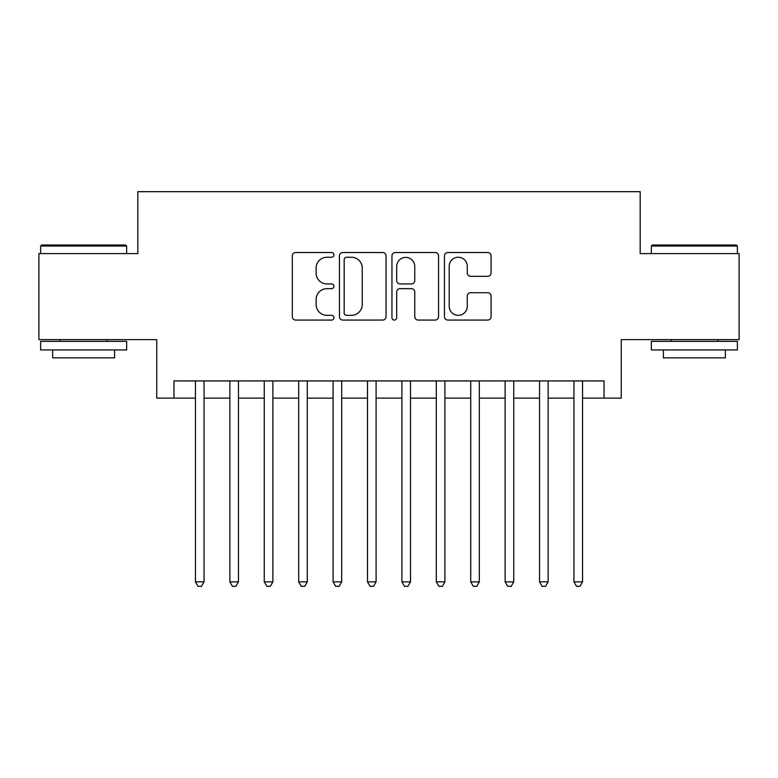 <?xml version="1.0" encoding="UTF-8"?>
<svg xmlns="http://www.w3.org/2000/svg" width="778" height="778" viewBox="0 0 778 778"><rect width="100%" height="100%" fill="white"/><g stroke="black" fill="none" stroke-linecap="round" stroke-linejoin="round"><path stroke-width="1.17" d="M333.947 254.883A2.363 2.363 0 0 0 331.584 252.519L295.698 252.519A3.375 3.375 0 0 0 292.324 255.894L292.324 316.685A3.375 3.375 0 0 0 295.698 320.069L331.584 320.069A2.363 2.363 0 0 0 333.947 317.706A2.363 2.363 0 0 0 331.584 315.333L326.945 315.333A10.804 10.804 0 0 1 316.131 304.529L316.131 299.462A10.804 10.804 0 0 1 326.945 288.657L331.584 288.657A2.363 2.363 0 0 0 333.947 286.294A2.363 2.363 0 0 0 331.584 283.931L326.945 283.931A10.804 10.804 0 0 1 316.131 273.117L316.131 268.05A10.804 10.804 0 0 1 326.945 257.246L331.584 257.246A2.363 2.363 0 0 0 333.947 254.883M487.699 276.326A3.375 3.375 0 0 0 491.083 272.952L491.083 255.894A3.375 3.375 0 0 0 487.699 252.519L447.846 252.519A3.375 3.375 0 0 0 444.471 255.894L444.471 316.685A3.375 3.375 0 0 0 447.846 320.069L487.699 320.069A3.375 3.375 0 0 0 491.083 316.685L491.083 296.087A3.375 3.375 0 0 0 487.699 292.713L470.651 292.713A3.375 3.375 0 0 0 467.267 296.087L467.267 306.299A9.035 9.035 0 0 1 458.232 315.333A9.035 9.035 0 0 1 449.198 306.299L449.198 266.28A9.035 9.035 0 0 1 458.232 257.246A9.035 9.035 0 0 1 467.267 266.28L467.267 272.952A3.375 3.375 0 0 0 470.651 276.326L487.699 276.326M173.951 398.122L173.951 380.919L604.049 380.919L604.049 398.122L621.252 398.122L621.252 339.626L739.1 339.626L739.1 253.609L640.177 253.609L640.177 191.67L137.823 191.67L137.823 253.609L38.9 253.609L38.9 339.626L156.748 339.626L156.748 398.122L195.453 398.122M386.044 255.894A3.375 3.375 0 0 0 382.669 252.519L342.816 252.519A3.375 3.375 0 0 0 339.441 255.894L339.441 316.685A3.375 3.375 0 0 0 342.816 320.069L382.669 320.069A3.375 3.375 0 0 0 386.044 316.685L386.044 255.894M395.331 252.519L435.184 252.519A3.375 3.375 0 0 1 438.559 255.894L438.559 316.685A3.375 3.375 0 0 1 435.184 320.069L418.126 320.069A3.375 3.375 0 0 1 414.752 316.685L414.752 292.032A3.375 3.375 0 0 0 411.377 288.657L400.057 288.657A3.375 3.375 0 0 0 396.683 292.032L396.683 317.706A2.363 2.363 0 0 1 394.32 320.069A2.363 2.363 0 0 1 391.956 317.706L391.956 255.894A3.375 3.375 0 0 1 395.331 252.519M204.06 398.122L229.86 398.122M238.467 398.122L264.267 398.122M272.874 398.122L298.684 398.122M307.281 398.122L333.091 398.122M341.688 398.122L367.498 398.122M376.095 398.122L401.905 398.122M410.502 398.122L436.312 398.122M444.909 398.122L470.719 398.122M479.316 398.122L505.126 398.122M513.733 398.122L539.533 398.122M548.14 398.122L573.94 398.122M582.547 398.122L604.049 398.122M346.531 257.246A2.363 2.363 0 0 0 344.168 259.609L344.168 312.97A2.363 2.363 0 0 0 346.531 315.333L351.423 315.333A10.804 10.804 0 0 0 362.237 304.529L362.237 268.05A10.804 10.804 0 0 0 351.423 257.246L346.531 257.246M414.752 266.455A9.035 9.035 0 0 0 405.717 257.421A9.035 9.035 0 0 0 396.683 266.455L396.683 280.547A3.375 3.375 0 0 0 400.057 283.931L411.377 283.931A3.375 3.375 0 0 0 414.752 280.547L414.752 266.455M204.06 380.919L204.06 581.856L195.453 581.856L195.453 380.919M204.06 581.856L201.473 586.33L198.04 586.33L195.453 581.856M41.652 245.002L125.608 245.002L126.639 246.033L40.621 246.033L41.652 245.002M83.635 349.944L40.621 349.944L40.621 341.348L126.639 341.348L126.639 349.944L83.635 349.944M114.599 349.944L114.599 357.861L52.661 357.861L52.661 349.944M652.392 245.002L736.348 245.002L737.379 246.033L651.361 246.033L652.392 245.002M694.365 349.944L651.361 349.944L651.361 341.348L737.379 341.348L737.379 349.944L694.365 349.944M725.339 349.944L725.339 357.861L663.401 357.861L663.401 349.944M238.467 380.919L238.467 581.856L229.86 581.856L229.86 380.919M238.467 581.856L235.89 586.33L232.447 586.33L229.86 581.856M272.874 380.919L272.874 581.856L264.267 581.856L264.267 380.919M272.874 581.856L270.297 586.33L266.854 586.33L264.267 581.856M307.281 380.919L307.281 581.856L298.684 581.856L298.684 380.919M307.281 581.856L304.704 586.33L301.261 586.33L298.684 581.856M341.688 380.919L341.688 581.856L333.091 581.856L333.091 380.919M341.688 581.856L339.111 586.33L335.668 586.33L333.091 581.856M376.095 380.919L376.095 581.856L367.498 581.856L367.498 380.919M376.095 581.856L373.518 586.33L370.075 586.33L367.498 581.856M410.502 380.919L410.502 581.856L401.905 581.856L401.905 380.919M410.502 581.856L407.925 586.33L404.482 586.33L401.905 581.856M444.909 380.919L444.909 581.856L436.312 581.856L436.312 380.919M444.909 581.856L442.332 586.33L438.889 586.33L436.312 581.856M479.316 380.919L479.316 581.856L470.719 581.856L470.719 380.919M479.316 581.856L476.739 586.33L473.296 586.33L470.719 581.856M513.733 380.919L513.733 581.856L505.126 581.856L505.126 380.919M513.733 581.856L511.146 586.33L507.703 586.33L505.126 581.856M548.14 380.919L548.14 581.856L539.533 581.856L539.533 380.919M548.14 581.856L545.553 586.33L542.11 586.33L539.533 581.856M582.547 380.919L582.547 581.856L573.94 581.856L573.94 380.919M582.547 581.856L579.96 586.33L576.527 586.33L573.94 581.856M40.621 253.609L40.621 246.033M60.237 341.348L60.237 339.626M107.024 341.348L107.024 339.626M126.639 253.609L126.639 246.033M651.361 253.609L651.361 246.033M670.976 341.348L670.976 339.626M717.763 341.348L717.763 339.626M737.379 253.609L737.379 246.033"/></g></svg>
